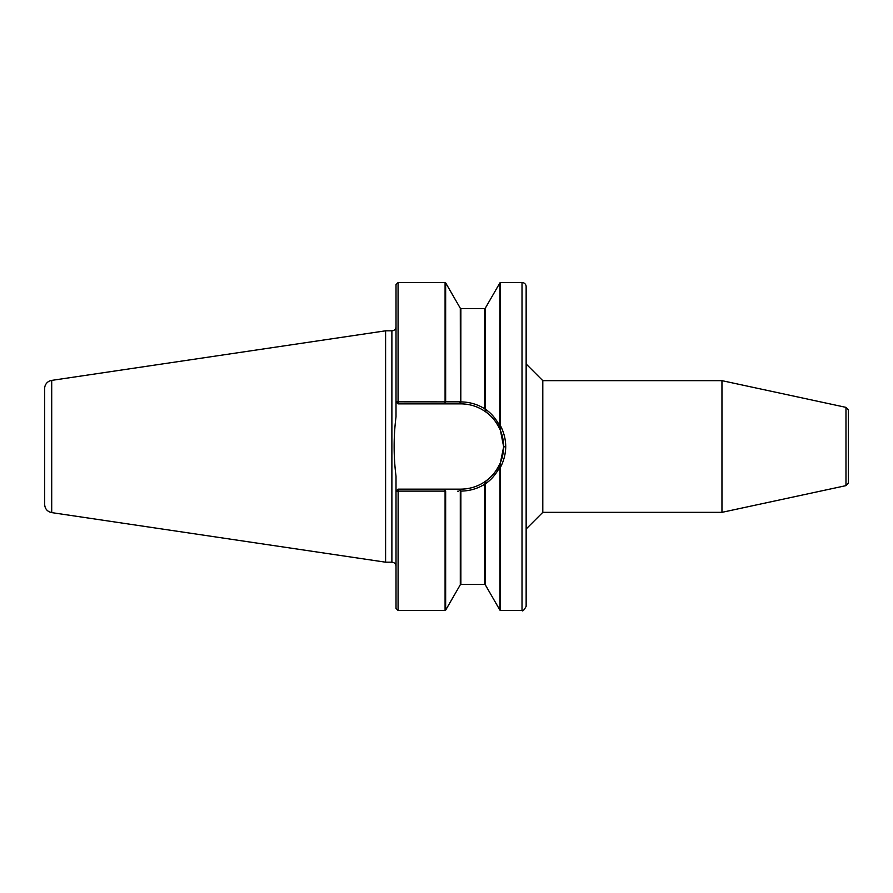 <?xml version="1.0" encoding="UTF-8"?>
<svg xmlns="http://www.w3.org/2000/svg" width="893" height="893" viewBox="0 0 893 893"><rect width="100%" height="100%" fill="white"/><g stroke="black" fill="none" stroke-linecap="round" stroke-linejoin="round"><path stroke-width="1.34" d="M845.972 485.636L845.972 407.364L848.35 409.742L848.35 483.258L845.972 485.636L721.957 512.348L542.799 512.348L526.144 529.002M526.144 286.664L526.144 606.336C523.99 610.287 522.606 611.66 522.014 610.466L522.014 282.534A4.13 4.13 0 0 1 526.144 286.664L526.144 363.998L542.799 380.652L542.799 512.348M542.799 380.652L721.957 380.652L721.957 512.348M459.259 403.859L460.721 403.859C470.086 403.937 478.559 406.717 486.116 412.175C491.887 416.071 496.653 422.166 500.426 430.448L503.663 446.801A42.942 42.942 0 0 0 460.721 403.859L460.721 401.906L459.259 403.859L444.245 403.859L445.652 401.817L458.154 401.817M398.948 403.859L398.077 401.828L398.077 282.534L445.082 282.534L445.082 401.872L396.046 401.828L398.077 403.859L444.245 403.859M502.792 454.838A42.942 42.942 0 0 0 503.663 446.801L500.426 462.563C496.653 470.845 491.876 476.929 486.116 480.836C478.603 486.272 470.142 489.04 460.721 489.141A42.942 42.942 0 0 0 502.792 454.85M398.077 282.534L396.012 284.599L396.012 416.797C393.523 436.599 393.523 456.401 396.012 476.203L396.012 491.206L398.133 491.128L398.077 610.466L396.012 608.401L396.012 491.206L398.077 489.141L398.948 489.141L398.133 491.128L445.082 491.128L445.082 610.466L398.077 610.466M459.259 489.141L460.397 491.094L460.721 489.141L398.948 489.141M457.729 491.183L458.589 491.183M522.014 610.466L500.493 610.466L500.493 467.262C503.864 460.71 505.605 453.89 505.728 446.824L505.728 446.5C505.661 439.334 503.909 432.413 500.493 425.749L500.493 282.534L522.014 282.534M460.297 401.817L445.652 401.817L445.652 282.858L460.297 308.23L460.397 401.906M460.721 491.094C469.45 491.027 477.442 488.728 484.709 484.218L484.709 584.446L460.866 584.446L460.866 491.507L460.297 491.183L460.297 584.77L445.652 610.142L445.652 491.183L445.082 491.128M486.116 480.836L484.709 484.218M500.426 462.563L499.734 467.285C495.358 475.109 490.469 480.646 485.033 483.906M500.493 467.262L499.924 467.631L499.924 610.142L500.493 610.466M503.663 446.801L505.728 446.824M486.116 412.175L485.033 409.094C490.469 412.354 495.358 417.902 499.734 425.727L500.426 430.437M460.81 401.537L460.866 308.554L484.709 308.554L484.709 408.782C477.353 404.239 469.35 401.95 460.721 401.906M444.245 489.141L445.361 491.072M485.279 408.76L485.279 308.23L499.924 282.858L499.734 425.727M499.924 425.381L500.493 425.749M51.705 512.615L385.597 562.188L385.597 330.812L51.705 380.385A8.26 8.26 0 0 0 44.65 388.555L44.65 504.445C44.985 508.898 47.34 511.622 51.705 512.615L51.705 380.385M385.597 562.188L391.882 562.188L391.882 330.812A4.13 4.13 0 0 0 396.012 326.682M484.709 584.446L485.279 584.77L485.279 484.252M845.972 407.364L721.957 380.652M445.082 610.466L445.652 610.142M460.297 584.77L460.866 584.446M460.297 308.23L460.866 308.554M484.709 308.554L485.279 308.23M499.924 282.858L500.493 282.534M485.279 584.77L499.924 610.142M445.082 282.534L445.652 282.858M391.882 330.812L385.597 330.812M391.882 562.188C394.382 562.434 395.766 563.807 396.012 566.318"/></g></svg>

